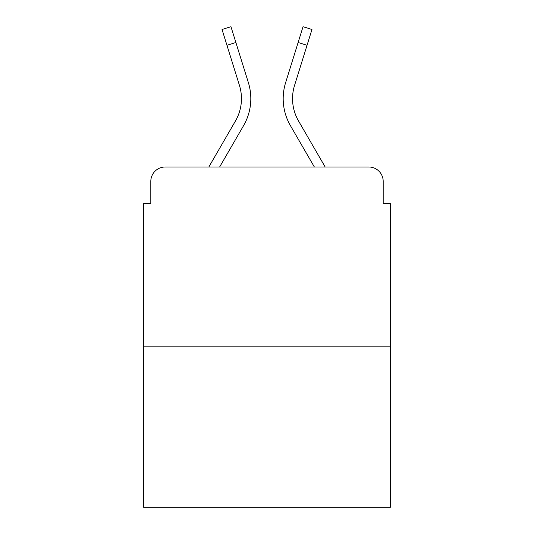 <?xml version="1.0" encoding="UTF-8"?>
<svg xmlns="http://www.w3.org/2000/svg" width="534" height="534" viewBox="0 0 534 534"><rect width="100%" height="100%" fill="white"/><g stroke="black" fill="none" stroke-linecap="round" stroke-linejoin="round"><path stroke-width="0.8" d="M150.808 181.386L150.808 203.688L150.808 181.386A14.391 14.391 0 0 1 165.2 166.995L208.827 166.995L235.454 120.998A44.609 44.609 0 0 0 239.439 85.387L222.031 29.483L230.962 26.7L248.37 82.603A53.961 53.961 0 0 1 243.551 125.684L219.634 166.995M390.387 346.86L143.613 346.86L143.613 507.3L390.387 507.3L390.387 203.688L383.192 203.688L383.192 181.386A14.391 14.391 0 0 0 368.8 166.995L165.2 166.995M143.613 346.86L143.613 203.688L150.808 203.688M307.043 45.283L298.119 42.5L303.038 26.7L311.969 29.483L294.561 85.387A44.609 44.609 0 0 0 298.546 120.998A44.609 44.609 0 0 1 294.561 85.387A44.609 44.609 0 0 0 298.546 120.998A44.609 44.609 0 0 1 294.561 85.387A44.609 44.609 0 0 0 298.546 120.998A44.609 44.609 0 0 1 294.561 85.387A44.609 44.609 0 0 0 298.546 120.998A44.609 44.609 0 0 1 294.561 85.387A44.609 44.609 0 0 0 298.546 120.998A44.609 44.609 0 0 1 294.561 85.387A44.609 44.609 0 0 0 298.546 120.998A44.609 44.609 0 0 1 294.561 85.387A44.609 44.609 0 0 0 298.546 120.998A44.609 44.609 0 0 1 294.561 85.387A44.609 44.609 0 0 0 298.546 120.998A44.609 44.609 0 0 1 294.561 85.387A44.609 44.609 0 0 0 298.546 120.998A44.609 44.609 0 0 1 294.561 85.387A44.609 44.609 0 0 0 298.546 120.998A44.609 44.609 0 0 1 294.561 85.387A44.609 44.609 0 0 0 298.546 120.998A44.609 44.609 0 0 1 294.561 85.387A44.609 44.609 0 0 0 298.546 120.998A44.609 44.609 0 0 1 294.561 85.387A44.609 44.609 0 0 0 298.546 120.998A44.609 44.609 0 0 1 294.561 85.387A44.609 44.609 0 0 0 298.546 120.998L325.173 166.995L368.8 166.995M383.192 203.688L383.192 181.386M298.119 42.5L285.63 82.603A53.961 53.961 0 0 0 290.449 125.684L314.366 166.995M235.454 120.998A44.609 44.609 0 0 0 239.439 85.387A44.609 44.609 0 0 1 235.454 120.998A44.609 44.609 0 0 0 239.439 85.387A44.609 44.609 0 0 1 235.454 120.998A44.609 44.609 0 0 0 239.439 85.387A44.609 44.609 0 0 1 235.454 120.998A44.609 44.609 0 0 0 239.439 85.387A44.609 44.609 0 0 1 235.454 120.998A44.609 44.609 0 0 0 239.439 85.387A44.609 44.609 0 0 1 235.454 120.998A44.609 44.609 0 0 0 239.439 85.387A44.609 44.609 0 0 1 235.454 120.998A44.609 44.609 0 0 0 239.439 85.387A44.609 44.609 0 0 1 235.454 120.998A44.609 44.609 0 0 0 239.439 85.387A44.609 44.609 0 0 1 235.454 120.998A44.609 44.609 0 0 0 239.439 85.387A44.609 44.609 0 0 1 235.454 120.998A44.609 44.609 0 0 0 239.439 85.387A44.609 44.609 0 0 1 235.454 120.998A44.609 44.609 0 0 0 239.439 85.387A44.609 44.609 0 0 1 235.454 120.998A44.609 44.609 0 0 0 239.439 85.387A44.609 44.609 0 0 1 235.454 120.998M235.881 42.5L248.37 82.603L235.881 42.5L248.37 82.603L235.881 42.5L248.37 82.603L235.881 42.5L248.37 82.603L235.881 42.5L248.37 82.603L235.881 42.5L248.37 82.603L235.881 42.5L248.37 82.603L235.881 42.5L248.37 82.603L235.881 42.5L248.37 82.603L235.881 42.5L248.37 82.603L235.881 42.5L248.37 82.603L235.881 42.5L248.37 82.603L235.881 42.5L248.37 82.603L235.881 42.5L226.957 45.283"/></g></svg>
